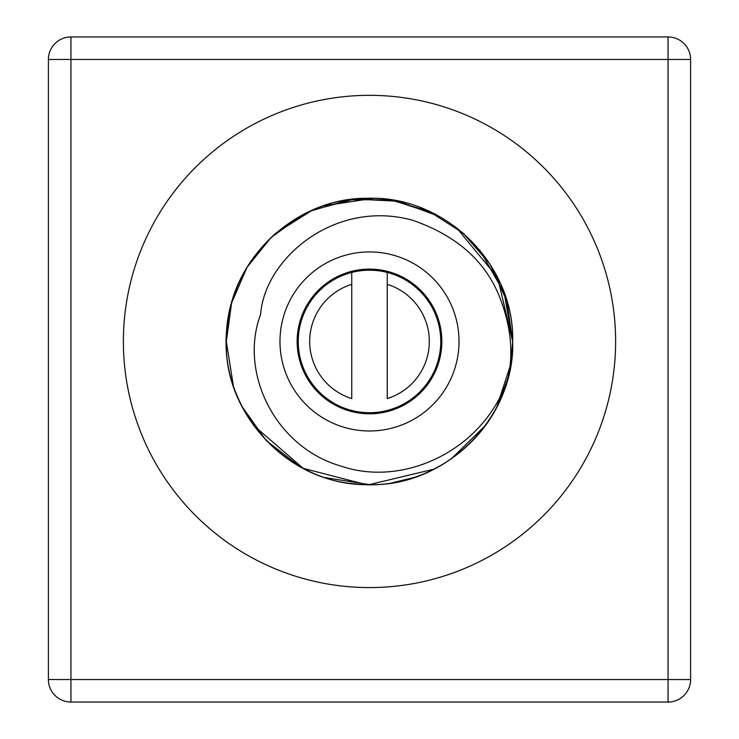 <?xml version="1.0" encoding="UTF-8"?>
<svg xmlns="http://www.w3.org/2000/svg" width="739" height="739" viewBox="0 0 739 739"><rect width="100%" height="100%" fill="white"/><g stroke="black" fill="none" stroke-linecap="round" stroke-linejoin="round"><path stroke-width="1.11" d="M690.605 59.48L70.935 59.48L70.935 679.52L690.605 679.52L690.605 59.48A22.53 22.53 0 0 0 668.065 36.95L70.935 36.95L70.935 59.48L48.395 59.48L48.395 679.52A22.53 22.53 0 0 0 70.935 702.05L668.065 702.05L668.065 36.95M70.935 702.05L70.935 679.52L48.395 679.52M123.376 341.455A246.124 246.124 0 0 0 369.5 587.579A246.124 246.124 0 0 0 615.624 341.455A246.124 246.124 0 0 0 369.5 95.331A246.124 246.124 0 0 0 123.376 341.455A246.124 246.124 0 0 0 369.5 587.579A246.124 246.124 0 0 0 615.624 341.455A246.124 246.124 0 0 0 369.5 95.331A246.124 246.124 0 0 0 123.376 341.455M48.395 59.48A22.53 22.53 0 0 1 70.935 36.95M690.605 679.52A22.53 22.53 0 0 1 668.065 702.05M233.265 385.453L226.337 341.455C224.711 264.507 292.875 196.435 369.435 198.283C446.264 196.5 514.316 264.534 512.663 341.455L510.908 363.819M505.725 385.499L496.987 406.598M485.643 425.165L451.381 458.891M434.809 468.859L431.872 470.318M413.674 477.634L391.827 482.872M369.5 484.618L325.409 477.662M299.988 466.614L266.206 440.592L241.865 406.311M479.851 250.244L504.174 292.875L512.663 341.455L497.68 277.688L456.582 227.815M439.188 216.398L398.487 201.257L354.471 199.077L312.366 210.181L275.758 233.247L310.094 211.197L349.039 199.761L390.146 199.789L428.98 211.225L463.15 233.173L489.781 263.805L506.843 301.022L512.663 341.455C514.723 417.941 445.719 486.77 369.408 484.618C292.81 486.511 224.305 417.747 226.337 341.455L231.575 303.073L247.002 267.352L271.084 237.478L302.186 215.095M510.917 363.764L496.737 407.078M485.468 425.405L451.002 459.159M434.44 469.043L369.306 484.618M366.11 484.581L303.202 468.341L253.477 425.331M242.032 406.635L241.145 404.87M233.302 385.582L226.337 341.455C223.723 417.082 293.383 486.946 369.5 484.618C445.589 486.955 515.286 417.082 512.663 341.455C514.714 264.082 444.453 194.976 367.126 198.311C297.956 198.034 234.716 254.733 227.464 323.525C215.742 400.03 276.802 477.394 353.944 483.768C422.514 492.673 492.442 444.407 508.136 376.955C486.567 447.705 405.766 488.34 341.048 466.115C274.89 447.178 238.752 372.16 260.627 314.398C264.617 258.53 334.822 198.791 412.51 220.222C455.751 235.141 484.618 260.34 499.13 295.822C510.363 323.95 513.531 350.323 508.617 374.941L508.136 376.955M323.802 205.775L373.361 198.338M391.947 200.057L434.634 213.959M453.589 225.589L464.295 234.161M275.758 233.247C243.768 261.902 227.298 297.974 226.337 341.455C227.307 297.946 243.778 261.874 275.758 233.247M279.979 341.455A89.521 89.521 0 0 0 369.5 430.976A89.521 89.521 0 0 0 459.021 341.455A89.521 89.521 0 0 0 369.5 251.934A89.521 89.521 0 0 0 279.979 341.455M441.848 341.455A72.348 72.348 0 0 0 369.5 269.107A72.348 72.348 0 0 0 297.152 341.455A72.348 72.348 0 0 0 369.5 413.803A72.348 72.348 0 0 0 441.848 341.455M351.755 272.442A71.258 71.258 0 0 0 351.755 410.468A71.258 71.258 0 0 0 440.758 341.455A71.258 71.258 0 0 0 351.755 272.442L351.755 284.33A59.813 59.813 0 0 0 351.755 398.57L351.755 272.442M387.245 284.33L387.245 398.57A59.813 59.813 0 0 0 387.245 284.33L387.245 272.442"/></g></svg>
